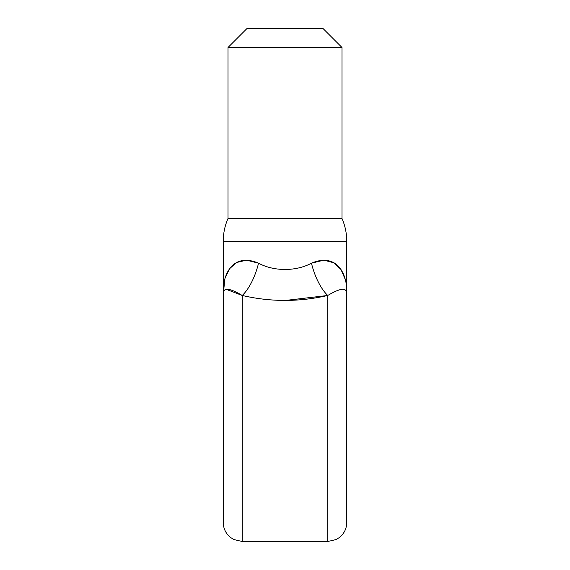 <?xml version="1.0" encoding="UTF-8"?>
<svg xmlns="http://www.w3.org/2000/svg" width="570" height="570" viewBox="0 0 570 570"><rect width="100%" height="100%" fill="white"/><g stroke="black" fill="none" stroke-linecap="round" stroke-linejoin="round"><path stroke-width="0.85" d="M285.228 300.476L327.75 295.474C299.221 302.064 270.721 302.064 242.25 295.474C225.941 285.841 223.191 288.983 223.248 294.498L224.067 290.693M226.482 289.418L242.25 295.474L242.25 541.5L233.892 539.562L230.487 537.424C225.798 533.556 223.383 528.582 223.248 522.498L223.248 294.498C222.129 274.505 232.745 252.282 258.538 263.176C273.828 271.541 296.079 271.569 311.462 263.176C337.255 252.275 347.871 274.512 346.752 294.498L346.752 522.498C346.617 528.582 344.202 533.556 339.513 537.424L336.108 539.562L327.75 541.5L327.75 295.474C344.059 285.848 346.809 288.976 346.752 294.498L346.752 241.281L223.248 241.281C223.269 233.358 224.851 225.77 228 218.502L342 218.502L342 47.502L228 47.502L228 218.502M346.752 408.498L346.752 337.248M224.808 279.642L223.248 294.498L223.248 241.281M344.957 278.744L341.031 269.582L334.134 262.856L323.867 260.169L311.462 263.176A37.998 15.739 -106.4 0 0 327.75 295.474M242.25 295.474A37.998 15.739 -73.6 0 0 258.538 263.176L246.518 260.177L236.436 262.535L229.511 268.784L225.414 277.447M228 47.502L247.002 28.5L322.998 28.5L342 47.502M327.75 541.5L242.25 541.5M342 218.502C345.149 225.77 346.731 233.358 346.752 241.281"/></g></svg>
